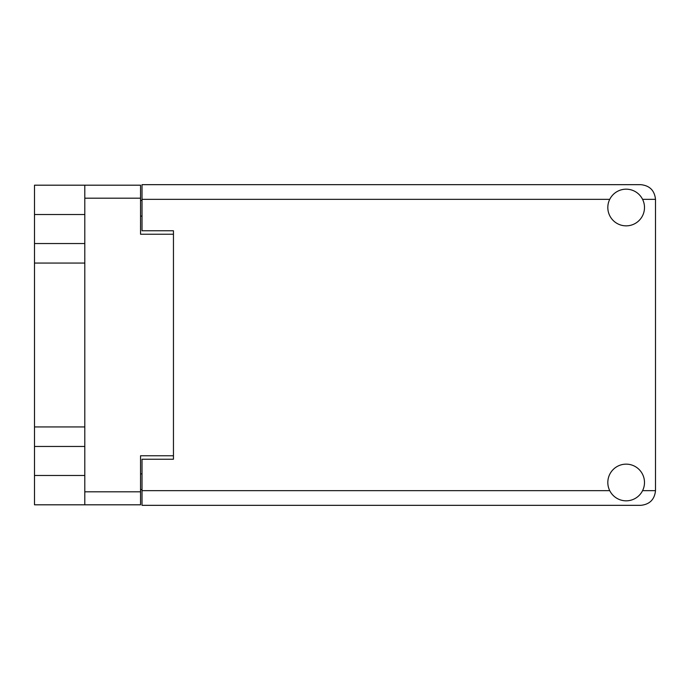 <?xml version="1.0" encoding="UTF-8"?>
<svg xmlns="http://www.w3.org/2000/svg" width="690" height="690" viewBox="0 0 690 690"><rect width="100%" height="100%" fill="white"/><g stroke="black" fill="none" stroke-linecap="round" stroke-linejoin="round"><path stroke-width="1.03" d="M84.801 214.53L34.5 214.53L34.5 475.47L84.801 475.47M34.5 243.544L84.801 243.544M34.5 426.929L84.801 426.929M84.801 263.071L34.5 263.071M84.801 446.456L34.5 446.456M609.744 199.341L142.019 199.341L142.019 230.779L173.457 230.779L173.457 459.221L173.457 455.762L140.553 455.762L140.553 504.813L34.5 504.813L34.5 475.47M34.5 214.53L34.5 185.187L140.553 185.187L140.553 234.238L173.457 234.238L173.457 230.779M84.801 504.813L84.801 185.187M142.019 489.615L140.553 489.615M140.553 200.385L142.019 200.385M626.158 500.828A18.337 18.337 0 0 0 644.495 482.491A18.337 18.337 0 0 0 626.158 464.146A18.337 18.337 0 0 0 607.821 482.491A18.337 18.337 0 0 0 626.158 500.828M626.158 225.854A18.337 18.337 0 0 0 644.495 207.509A18.337 18.337 0 0 0 626.158 189.172A18.337 18.337 0 0 0 607.821 207.509A18.337 18.337 0 0 0 626.158 225.854M142.019 199.341L142.019 184.67L640.829 184.67C649.678 185.601 654.568 190.492 655.5 199.341L655.5 490.659C654.568 499.508 649.678 504.399 640.829 505.33L142.019 505.33L142.019 459.221L173.457 459.221M140.553 198.185L84.801 198.185M84.801 491.815L140.553 491.815M140.553 473.892L142.019 473.892M142.019 216.108L140.553 216.108M142.019 490.659L609.744 490.659M642.571 490.659L655.5 490.659M655.5 199.341L642.571 199.341"/></g></svg>
